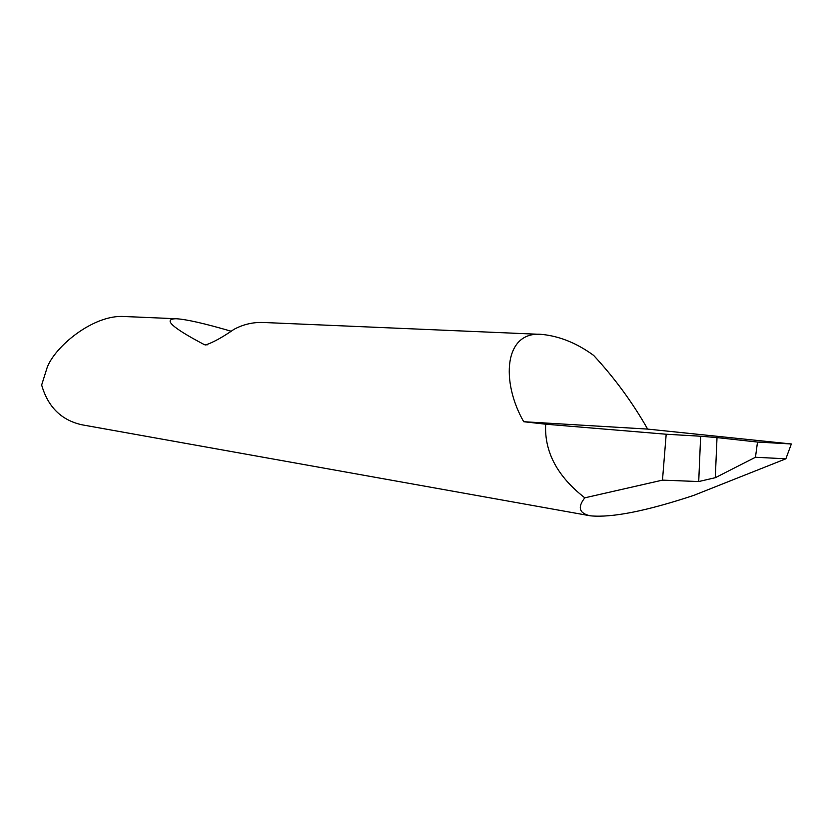 <?xml version="1.0" encoding="UTF-8"?>
<svg xmlns="http://www.w3.org/2000/svg" width="833" height="833" viewBox="0 0 833 833"><rect width="100%" height="100%" fill="white"/><g stroke="black" fill="none" stroke-linecap="round" stroke-linejoin="round"><path stroke-width="1.25" d="M715.297 477.705L755.469 457.265L757.509 442.052L717.015 437.596L715.297 477.705L698.72 481.547L700.647 436.232L666.192 434.232L545.677 424.195C544.261 451.819 557.298 476.361 584.797 497.822C577.321 507.391 579.164 513.388 590.358 515.814C611.818 517.907 646.273 511.098 693.702 495.396L785.873 458.796L791.35 443.979L647.647 429.089C632.632 402.631 614.629 378.067 593.637 355.399C577.019 343.269 559.859 336.282 542.137 334.429C503.871 330.43 500.758 381.806 523.718 421.717L647.647 429.089M700.647 436.232L717.015 437.596M542.137 334.429L262.791 322.454C252.628 322.184 243.007 324.495 233.927 329.368C222.619 337.23 213.175 342.425 205.605 344.966L204.324 344.633C171.89 327.546 162.518 318.914 176.211 318.737L124.658 316.53C93.504 314.135 54.634 346.778 47.106 367.707L41.65 385.013C47.918 406.962 61.361 420.228 81.957 424.799L590.358 515.814M176.211 318.737C186.477 319.351 204.668 323.485 230.783 331.128M545.677 424.195L523.718 421.717M666.192 434.232L662.485 480.131L698.72 481.547M584.797 497.822L662.485 480.131M791.35 443.979L757.509 442.052M755.469 457.265L785.873 458.796M207.198 344.852L204.324 344.633"/></g></svg>
